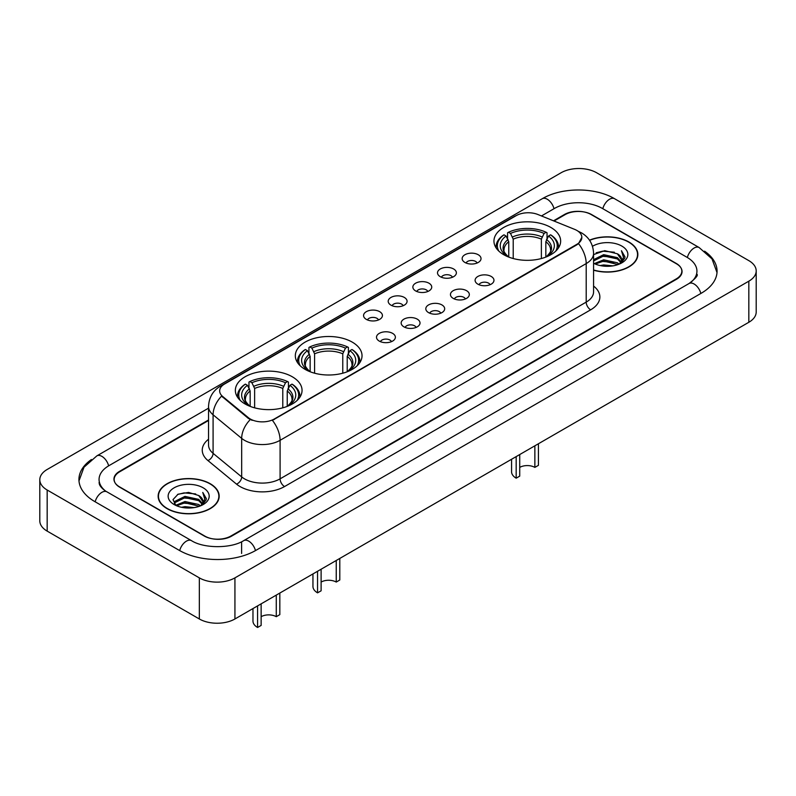 <?xml version="1.0" encoding="UTF-8"?>
<svg xmlns="http://www.w3.org/2000/svg" width="796" height="796" viewBox="0 0 796 796"><rect width="100%" height="100%" fill="white"/><g stroke="black" fill="none" stroke-linecap="round" stroke-linejoin="round"><path stroke-width="1.19" d="M352.26 342.131A33.352 19.253 0 0 0 315.922 337.962A33.352 19.253 0 0 0 295.326 355.752A33.352 19.253 0 0 0 305.097 369.364A33.352 19.253 0 0 0 341.444 373.543A33.352 19.253 0 0 0 362.031 355.752A33.352 19.253 0 0 0 352.26 342.131M292.281 376.767A33.352 19.253 0 0 0 255.944 372.588A33.352 19.253 0 0 0 235.357 390.378A33.352 19.253 0 0 0 245.118 403.99A33.352 19.253 0 0 0 281.466 408.169A33.352 19.253 0 0 0 302.052 390.378A33.352 19.253 0 0 0 292.281 376.767M550.882 227.467A33.352 19.253 0 0 0 514.534 223.288A33.352 19.253 0 0 0 493.948 241.079A33.352 19.253 0 0 0 503.719 254.69A33.352 19.253 0 0 0 540.056 258.869A33.352 19.253 0 0 0 560.643 241.079A33.352 19.253 0 0 0 550.882 227.467M464.914 262.451A9.443 5.453 180 0 1 463.043 260.909A9.443 5.453 180 0 1 466.167 254.133A9.443 5.453 180 0 1 478.267 254.75A9.443 5.453 180 0 1 480.137 260.909A9.443 5.453 180 0 1 464.914 262.451M477.112 263.018A5.662 3.274 0 0 0 475.6 261.426A5.662 3.274 0 0 0 470.018 260.6A5.662 3.274 0 0 0 466.068 263.018M440.268 276.68A9.443 5.453 180 0 1 438.397 275.137A9.443 5.453 180 0 1 441.521 268.371A9.443 5.453 180 0 1 453.62 268.978A9.443 5.453 180 0 1 455.491 275.137A9.443 5.453 180 0 1 440.268 276.68M452.466 277.247A5.662 3.274 0 0 0 450.944 275.655A5.662 3.274 0 0 0 445.372 274.829A5.662 3.274 0 0 0 441.422 277.247M415.621 290.918A9.443 5.453 180 0 1 413.751 289.376A9.443 5.453 180 0 1 416.875 282.6A9.443 5.453 180 0 1 428.964 283.207A9.443 5.453 180 0 1 430.845 289.376A9.443 5.453 180 0 1 415.621 290.918M427.82 291.475A5.662 3.274 0 0 0 426.298 289.883A5.662 3.274 0 0 0 420.716 289.057A5.662 3.274 0 0 0 416.766 291.475M390.965 305.147A9.443 5.453 180 0 1 389.095 303.604A9.443 5.453 180 0 1 392.219 296.828A9.443 5.453 180 0 1 404.318 297.435A9.443 5.453 180 0 1 406.189 303.604A9.443 5.453 180 0 1 390.965 305.147M403.164 305.714A5.662 3.274 0 0 0 401.652 304.122A5.662 3.274 0 0 0 396.07 303.286A5.662 3.274 0 0 0 392.12 305.714M366.319 319.375A9.443 5.453 180 0 1 364.449 317.833A9.443 5.453 180 0 1 367.573 311.067A9.443 5.453 180 0 1 379.672 311.674A9.443 5.453 180 0 1 381.543 317.833A9.443 5.453 180 0 1 366.319 319.375M378.518 319.942A5.662 3.274 0 0 0 376.996 318.35A5.662 3.274 0 0 0 371.424 317.524A5.662 3.274 0 0 0 367.473 319.942M477.869 284.162A9.443 5.453 180 0 1 475.988 282.62A9.443 5.453 180 0 1 479.122 275.844A9.443 5.453 180 0 1 491.212 276.451A9.443 5.453 180 0 1 493.082 282.62A9.443 5.453 180 0 1 477.869 284.162M490.067 284.719A5.662 3.274 0 0 0 488.545 283.127A5.662 3.274 0 0 0 482.963 282.301A5.662 3.274 0 0 0 479.013 284.719M453.213 298.391A9.443 5.453 180 0 1 451.342 296.848A9.443 5.453 180 0 1 454.466 290.072A9.443 5.453 180 0 1 466.565 290.679A9.443 5.453 180 0 1 468.436 296.848A9.443 5.453 180 0 1 453.213 298.391M465.411 298.958A5.662 3.274 0 0 0 463.899 297.366A5.662 3.274 0 0 0 458.317 296.53A5.662 3.274 0 0 0 454.367 298.958M428.566 312.619A9.443 5.453 180 0 1 426.696 311.077A9.443 5.453 180 0 1 429.82 304.311A9.443 5.453 180 0 1 441.919 304.918A9.443 5.453 180 0 1 443.79 311.077A9.443 5.453 180 0 1 428.566 312.619M440.765 313.186A5.662 3.274 0 0 0 439.243 311.594A5.662 3.274 0 0 0 433.671 310.768A5.662 3.274 0 0 0 429.721 313.186M403.92 326.848A9.443 5.453 180 0 1 402.05 325.305A9.443 5.453 180 0 1 405.174 318.539A9.443 5.453 180 0 1 417.263 319.146A9.443 5.453 180 0 1 419.134 325.305A9.443 5.453 180 0 1 403.92 326.848M416.119 327.415A5.662 3.274 0 0 0 414.597 325.823A5.662 3.274 0 0 0 409.015 324.997A5.662 3.274 0 0 0 405.065 327.415M379.264 341.086A9.443 5.453 180 0 1 377.394 339.544A9.443 5.453 180 0 1 380.518 332.768A9.443 5.453 180 0 1 392.617 333.375A9.443 5.453 180 0 1 394.488 339.544A9.443 5.453 180 0 1 379.264 341.086M391.463 341.643A5.662 3.274 0 0 0 389.95 340.051A5.662 3.274 0 0 0 384.368 339.225A5.662 3.274 0 0 0 380.418 341.643M574.593 229.347A16.985 9.811 180 0 1 576.861 230.442A16.985 9.811 180 0 1 581.836 237.377A16.985 9.811 180 0 1 576.861 244.312L274.312 418.995A16.985 9.811 180 0 1 248.382 417.681L222.731 396.527A16.985 9.811 180 0 1 219.656 390.906A16.985 9.811 180 0 1 224.631 383.97L516.196 215.636A16.985 9.811 180 0 1 537.957 214.532L574.593 229.347M208.542 420.487L119.698 471.779A18.875 10.895 0 0 0 114.166 479.49A18.875 10.895 0 0 0 119.698 487.192L204.234 536.007A18.875 10.895 0 0 0 230.93 536.007L676.302 278.869A18.875 10.895 0 0 0 681.834 271.157A18.875 10.895 0 0 0 676.302 263.456L591.766 214.651A18.875 10.895 0 0 0 565.07 214.651L554.016 221.029M690.659 282.52A33.979 19.621 0 0 0 696.938 271.157A33.979 19.621 0 0 0 686.978 257.287L602.443 208.482A33.979 19.621 0 0 0 554.394 208.482L541.459 215.955M208.542 408.159L109.022 465.62A33.979 19.621 0 0 0 99.062 479.49A33.979 19.621 0 0 0 105.341 490.853M199.338 577.876A25.174 14.527 0 0 0 234.929 577.876L748.827 281.177A25.174 14.527 0 0 0 756.2 270.909A25.174 14.527 0 0 0 748.827 260.63L596.662 172.772A25.174 14.527 0 0 0 561.071 172.772L47.173 469.471A25.174 14.527 0 0 0 39.8 479.749A25.174 14.527 0 0 0 47.173 490.018L199.338 577.876L199.338 618.98A25.174 14.527 0 0 0 234.929 618.98L748.827 322.28A25.174 14.527 0 0 0 756.2 312.002L756.2 270.909M39.8 479.749L39.8 520.843A25.174 14.527 0 0 0 47.173 531.121L199.338 618.98M91.441 459.511A54.118 31.243 0 0 0 78.933 479.49A54.118 31.243 0 0 0 94.784 501.579L179.319 550.384A54.118 31.243 0 0 0 255.844 550.384L701.216 293.256A54.118 31.243 0 0 0 717.067 271.157A54.118 31.243 0 0 0 704.56 251.178M593.577 270.192A30.517 17.621 0 0 0 637.855 254.461A30.517 17.621 0 0 0 628.92 242.004A30.517 17.621 0 0 0 589.488 240.173M210.244 483.729A30.517 17.621 0 0 0 176.981 479.908A30.517 17.621 0 0 0 158.145 496.187A30.517 17.621 0 0 0 167.08 508.644A30.517 17.621 0 0 0 200.343 512.465A30.517 17.621 0 0 0 219.179 496.187A30.517 17.621 0 0 0 210.244 483.729M581.836 237.377L578.513 243.626L576.861 244.82L272.401 420.358A22.019 12.716 60 0 1 280.092 440.317A25.174 14.527 180 0 1 244.501 440.317A25.174 14.527 180 0 1 241.676 438.377L213.089 414.806A25.174 14.527 180 0 1 208.542 406.467L208.542 445.004A25.174 14.527 0 0 0 213.089 453.342L241.676 476.904A25.174 14.527 0 0 0 244.501 478.844A25.174 14.527 0 0 0 280.092 478.844L586.204 302.112A25.174 14.527 0 0 0 593.577 291.843L593.577 253.307A25.174 14.527 180 0 1 586.204 263.585A22.019 12.716 -120 0 0 578.513 243.626M252.193 420.358L248.382 418.427L221.587 396.119A22.019 14.726 129.5 0 0 213.089 414.806L213.089 453.342A6.288 4.209 -50.5 0 1 207.935 460.556A31.462 18.169 180 0 1 208.542 439.243M208.542 419.97L119.47 471.401A18.875 10.895 0 0 0 113.947 479.102A18.875 10.895 0 0 0 119.47 486.814L204.9 536.136A18.875 10.895 0 0 0 231.596 536.136L676.53 279.257A18.875 10.895 0 0 0 682.053 271.545A18.875 10.895 0 0 0 676.53 263.844L591.1 214.522A18.875 10.895 0 0 0 564.404 214.522L553.499 220.82M593.577 269.983A30.198 17.442 0 0 0 637.546 254.461A30.198 17.442 0 0 0 628.701 242.133A30.198 17.442 0 0 0 589.607 240.352M600.184 265.565L603.657 264.939L612.91 265.864M604.254 266.172L608.781 266.282M594.393 263.605L603.657 259.804L617.398 262.789L619.139 264.153M595.279 264.043L603.657 261.088L618.094 264.551M593.577 259.665L603.657 254.67L617.398 257.645L621.069 261.745M593.577 260.949L603.657 255.954L617.398 258.929L620.741 262.352M619.208 264.123A14.229 8.209 0 0 0 621.567 259.605A14.229 8.209 0 0 0 617.398 253.795L621.557 259.914M593.577 263.247A20.517 11.841 0 0 0 621.845 262.839A20.517 11.841 0 0 0 621.845 246.083A20.517 11.841 0 0 0 592.483 246.292M617.398 253.795L604.731 250.67L593.577 254.591M620.601 263.506L624.83 258.093L624.969 256.819L621.447 250.71L623.507 257.546L619.437 264.033M621.447 250.71L624.96 257.068M596.184 252.77L602.781 251.158L614.373 252.213M598.532 257.108L602.781 256.302L613.945 257.227M598.532 262.242L602.781 261.436L613.945 262.362M167.299 508.515A30.198 17.442 0 0 0 200.214 512.296A30.198 17.442 0 0 0 218.86 496.187A30.198 17.442 0 0 0 210.015 483.859A30.198 17.442 0 0 0 177.1 480.078A30.198 17.442 0 0 0 158.454 496.187A30.198 17.442 0 0 0 167.299 508.515M181.508 507.291L184.98 506.664L194.224 507.589M185.567 507.898L190.105 508.007M175.717 505.321L184.98 501.53L198.721 504.505L200.463 505.878M176.603 505.768L184.98 502.813L199.408 506.276M174.573 504.266L174.921 501.341L184.98 496.386L198.721 499.371L202.393 503.46M174.493 503.898L174.921 502.624L184.98 497.669L198.721 500.654L202.065 504.077M200.532 505.848A14.229 8.209 0 0 0 202.881 501.321A14.229 8.209 0 0 0 198.721 495.52L202.871 501.629M203.169 487.809A20.517 11.841 0 0 0 174.155 487.809A20.517 11.841 0 0 0 174.155 504.565A20.517 11.841 0 0 0 203.169 504.565A20.517 11.841 0 0 0 203.169 487.809M198.721 495.52L188.582 492.406L178.075 494.207L173.011 499.59L175.886 505.46M201.925 505.221L206.154 499.818L206.293 498.545L202.761 492.435L204.821 499.271L200.761 505.749M202.761 492.435L206.283 498.793M177.508 494.495L184.095 492.883L195.697 493.938M179.846 498.833L184.095 498.017L195.269 498.953M179.846 503.967L184.095 503.162L195.269 504.087M538.424 443.76L538.424 465.342L534.862 467.391A10.696 6.179 0 0 0 519.728 467.391M519.728 454.546L519.728 476.127L516.176 478.177L516.176 456.605M534.862 467.391L534.862 445.81M508.763 257.088L508.763 241.715L506.067 236.014A27.054 15.621 0 0 0 506.067 255.387L505.56 255.685M507.569 238.591L507.569 232.77L508.465 232.263A29.95 17.293 0 0 1 546.136 232.263L544.076 233.447A27.054 15.621 0 0 0 510.515 233.447L513.211 239.148L513.211 258.531M541.38 258.531L541.38 239.148L544.076 233.447M498.863 251.148A29.95 17.293 0 0 1 504.007 234.83L503.112 235.337A31.213 18.019 0 0 0 496.087 246.73A31.213 18.019 0 0 0 496.167 247.974M546.136 232.263L547.031 232.77L547.031 238.591M504.007 234.83L506.067 236.014M510.515 233.447L508.465 232.263M506.067 255.387L508.545 256.999M558.434 247.974A31.213 18.019 0 0 0 558.503 246.73A31.213 18.019 0 0 0 551.479 235.337L550.583 234.83A29.95 17.293 0 0 1 555.727 251.148M549.031 255.685L548.524 255.387A27.054 15.621 0 0 0 548.524 236.014L550.583 234.83M546.056 256.999L548.524 255.387M548.524 236.014L545.837 241.715L545.837 257.088M511.569 459.262L511.569 471.759A15.731 9.084 0 0 0 516.176 478.177M339.802 558.434L339.802 580.005L336.24 582.065A10.696 6.179 0 0 0 321.116 582.065M321.116 569.22L321.116 590.801L317.554 592.851L317.554 571.269M336.24 582.065L336.24 560.483M310.142 371.752L310.142 356.389L307.455 350.688A27.054 15.621 0 0 0 307.455 370.06L306.948 370.349M308.947 353.265L308.947 347.444L309.843 346.927A29.95 17.293 0 0 1 347.514 346.927L345.454 348.121A27.054 15.621 0 0 0 311.903 348.121L314.589 353.822L314.589 373.205M342.768 373.205L342.768 353.822L345.454 348.121M300.251 365.812A29.95 17.293 0 0 1 305.395 349.494L304.5 350.011A31.213 18.019 0 0 0 297.465 361.404A31.213 18.019 0 0 0 297.545 362.648M347.514 346.927L348.409 347.444L348.409 353.265M305.395 349.494L307.455 350.688M311.903 348.121L309.843 346.927M307.455 370.06L309.923 371.672M359.812 362.648A31.213 18.019 0 0 0 359.892 361.404A31.213 18.019 0 0 0 352.857 350.011L351.961 349.494A29.95 17.293 0 0 1 357.105 365.812M350.409 370.349L349.902 370.06A27.054 15.621 0 0 0 349.902 350.688L351.961 349.494M347.434 371.672L349.902 370.06M349.902 350.688L347.215 356.389L347.215 371.752M312.947 573.936L312.947 586.433A15.731 9.084 0 0 0 317.554 592.851M279.824 593.06L279.824 614.631L276.272 616.691A10.696 6.179 0 0 0 261.138 616.691M261.138 603.846L261.138 625.427L257.576 627.477L257.576 605.895M276.272 616.691L276.272 595.11M250.163 406.388L250.163 391.015L247.476 385.314A27.054 15.621 0 0 0 247.476 404.686L246.969 404.985M248.969 387.891L248.969 382.07L249.864 381.553A29.95 17.293 0 0 1 287.535 381.553L285.485 382.747A27.054 15.621 0 0 0 251.924 382.747L254.62 388.448L254.62 407.831M282.789 407.831L282.789 388.448L285.485 382.747M240.273 400.438A29.95 17.293 0 0 1 245.417 384.13L244.521 384.637A31.213 18.019 0 0 0 237.497 396.03A31.213 18.019 0 0 0 237.566 397.274M287.535 381.553L288.431 382.07L288.431 387.891M245.417 384.13L247.476 385.314M251.924 382.747L249.864 381.553M247.476 404.686L249.944 406.298M299.833 397.274A31.213 18.019 0 0 0 299.913 396.03A31.213 18.019 0 0 0 292.888 384.637L291.993 384.13A29.95 17.293 0 0 1 297.137 400.438M290.44 404.985L289.933 404.686A27.054 15.621 0 0 0 289.933 385.314L291.993 384.13M287.455 406.298L289.933 404.686M289.933 385.314L287.237 391.015L287.237 406.388M252.969 608.562L252.969 621.059A15.731 9.084 0 0 0 257.576 627.477M222.731 396.527L222.731 397.274M248.382 417.681L248.382 418.427M274.312 418.995L274.312 419.502M576.861 244.312L576.861 244.82M255.466 550.603A10.069 5.811 -120 0 0 248.73 541.141A10.069 5.811 -120 0 0 243.695 540.643C231.308 548.643 203.846 548.643 191.468 540.643L106.933 491.838C105.928 491.47 101.022 488.117 99.48 484.575L99.062 482.575M179.697 550.603A10.069 5.811 -60 0 1 186.433 541.141A10.069 5.811 -60 0 1 191.468 540.643M95.162 501.798A10.069 5.811 -60 0 1 101.898 492.336A10.069 5.811 -60 0 1 106.933 491.838M78.983 480.903L83.998 467.222L96.863 455.869A10.069 5.811 60 0 1 101.898 456.367A10.069 5.811 60 0 1 108.644 465.839M96.863 455.869L542.245 198.731A10.069 5.811 60 0 1 547.27 199.239A10.069 5.811 60 0 1 554.016 208.701M542.245 198.731C561.877 187.06 594.96 187.06 614.602 198.731A10.069 5.811 120 0 0 609.567 199.239A10.069 5.811 120 0 0 602.821 208.701M717.017 272.58L712.002 258.889L699.137 247.546A10.069 5.811 120 0 0 694.102 248.044A10.069 5.811 120 0 0 687.356 257.516M700.838 293.475A10.069 5.811 -120 0 0 694.102 284.003A10.069 5.811 -120 0 0 689.067 283.505L243.695 540.643M234.929 618.98L234.929 577.876M47.173 531.121L47.173 490.018M748.827 322.28L748.827 281.177M241.606 553.469L241.606 542.166M284.54 486.555A6.288 3.632 60 0 1 280.092 478.844L280.092 440.317L586.204 263.585L586.204 302.112A6.288 3.632 60 0 0 590.652 309.823L284.54 486.555A31.462 18.169 180 0 1 240.054 486.555A31.462 18.169 180 0 1 236.521 484.127L207.935 460.556M593.577 253.307C593.149 244.253 589.169 237.467 581.647 232.949L578.463 231.397A22.019 10.318 112 0 0 578.175 231.288M222.761 385.254A22.019 12.716 -120 0 0 220.472 386.11C212.95 390.637 208.97 397.423 208.542 406.467M220.472 386.11L514.345 216.442A22.019 12.716 60 0 1 516.017 215.736M250.262 419.591A22.019 14.726 129.5 0 0 241.676 438.377L241.676 476.904A6.288 4.209 -50.5 0 1 236.521 484.127M593.577 286.082A31.462 18.169 180 0 1 590.652 309.823M508.763 241.715A23.283 13.442 0 0 0 504.017 249.854C503.38 251.038 504.783 253.297 508.216 256.62M541.38 239.148A23.283 13.442 0 0 0 513.211 239.148M508.107 239.516A24.198 13.97 0 0 0 508.107 256.551M542.036 236.949A24.198 13.97 0 0 0 512.554 236.949M546.494 256.551A24.198 13.97 0 0 0 546.494 239.516M546.374 256.62C549.807 253.307 551.21 251.048 550.583 249.854A23.283 13.442 0 0 0 545.837 241.715M310.142 356.389A23.283 13.442 0 0 0 305.395 364.518C304.759 365.712 306.161 367.971 309.604 371.294M342.768 353.822A23.283 13.442 0 0 0 314.589 353.822M309.485 354.19A24.198 13.97 0 0 0 309.485 371.215M343.424 351.623A24.198 13.97 0 0 0 313.932 351.623M347.872 371.215A24.198 13.97 0 0 0 347.872 354.19M347.762 371.294C351.195 367.971 352.598 365.712 351.961 364.518A23.283 13.442 0 0 0 347.215 356.389M250.163 391.015A23.283 13.442 0 0 0 245.417 399.144C244.78 400.338 246.183 402.597 249.626 405.92M282.789 388.448A23.283 13.442 0 0 0 254.62 388.448M249.506 388.816A24.198 13.97 0 0 0 249.506 405.841M283.446 386.249A24.198 13.97 0 0 0 253.964 386.249M287.893 405.841A24.198 13.97 0 0 0 287.893 388.816M287.784 405.92C291.217 402.597 292.62 400.348 291.983 399.144A23.283 13.442 0 0 0 287.237 391.015M696.938 274.242C698.341 275.267 695.714 278.351 689.067 283.505M614.602 198.731L699.137 247.546M514.345 216.442L518.385 214.572M637.546 256.989L637.546 254.461M218.86 498.714L218.86 496.187M174.433 504.117L174.433 503.261M158.454 498.714L158.454 496.187M496.087 247.864L496.087 246.73M558.503 247.864L558.503 246.73M297.465 362.538L297.465 361.404M359.892 362.538L359.892 361.404M237.497 397.164L237.497 396.03M299.913 397.164L299.913 396.03"/></g></svg>
